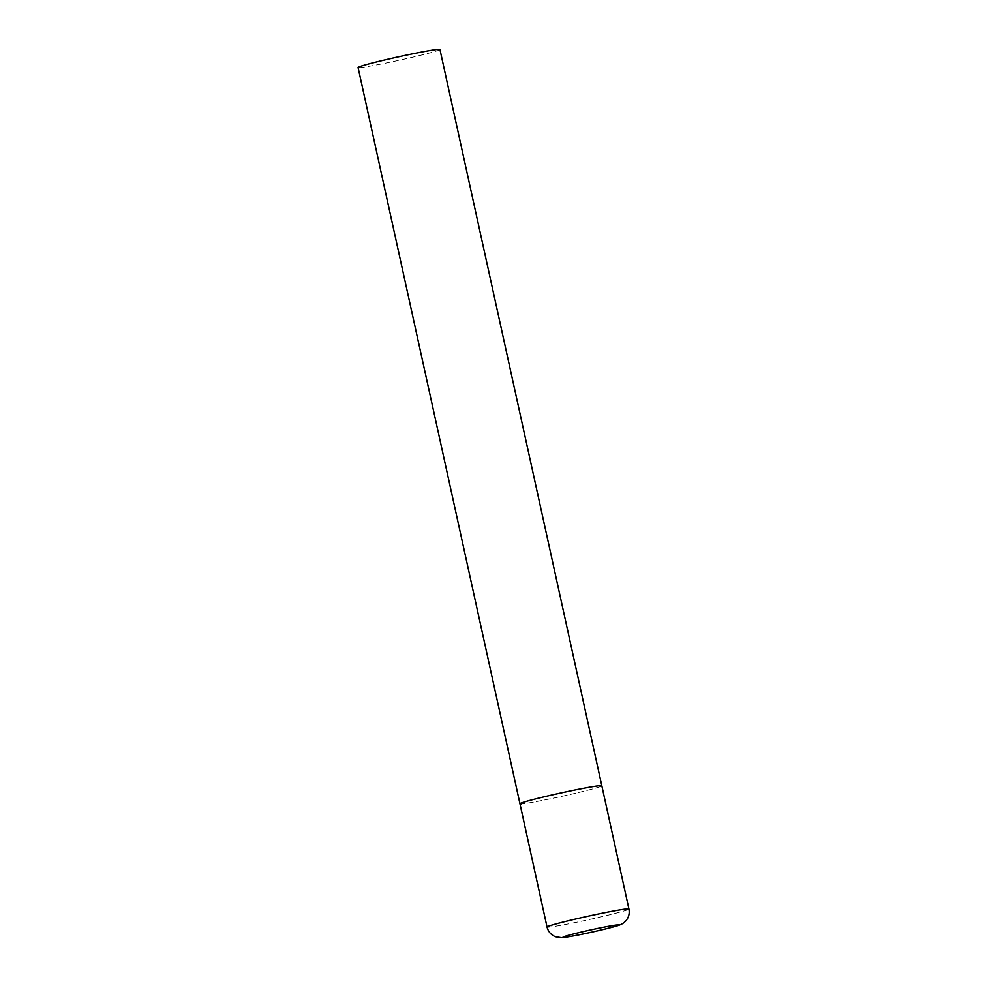 <?xml version="1.0" encoding="UTF-8"?>
<svg xmlns="http://www.w3.org/2000/svg" width="987" height="987" viewBox="0 0 987 987"><rect width="100%" height="100%" fill="white"/><g stroke="black" fill="none" stroke-linecap="round" stroke-linejoin="round"><path stroke-width="0.74" stroke-dasharray="4.93 3.7" d="M519.952 803.763A41.923 1.752 167.6 0 0 571.374 794.202A41.923 1.752 167.6 0 0 601.823 785.763A41.923 1.752 -12.4 0 1 566.365 795.337A41.923 1.752 -12.4 0 1 521.309 803.911M439.955 49.498A41.923 1.752 -12.4 0 1 404.485 59.072A41.923 1.752 -12.4 0 1 359.428 67.634A41.923 1.752 -12.4 0 1 358.071 67.498M547.045 927.027A41.923 1.752 167.6 0 0 598.467 917.454A41.923 1.752 167.6 0 0 628.929 909.015"/><path stroke-width="1.48" d="M521.309 803.911A41.923 1.752 -12.4 0 1 519.952 803.763L358.071 67.498A41.923 1.752 -12.4 0 1 393.542 57.925A41.923 1.752 -12.4 0 1 438.586 49.35A41.923 1.752 -12.4 0 1 439.955 49.498L601.823 785.763A41.923 1.752 167.6 0 0 550.413 795.337A41.923 1.752 167.6 0 0 519.952 803.763A41.923 1.752 -12.4 0 1 555.422 794.19A41.923 1.752 -12.4 0 1 600.466 785.615A41.923 1.752 -12.4 0 1 601.823 785.763L628.929 909.015A41.923 1.752 167.6 0 0 577.506 918.589A41.923 1.752 167.6 0 0 547.045 927.027C548.217 931.679 551.017 934.923 555.459 936.737L561.455 937.65C568.857 936.959 581.084 934.64 598.134 930.704C618.602 925.818 620.404 925.053 623.55 922.931L625.376 921.364C628.633 917.861 629.817 913.74 628.929 909.015M597.999 930.729A28.5 1.184 167.6 0 0 617.776 924.893A28.5 1.184 167.6 0 0 583.736 931.494A28.5 1.184 167.6 0 0 563.959 937.329A28.5 1.184 167.6 0 0 597.999 930.729M519.952 803.763L547.045 927.027"/></g></svg>
